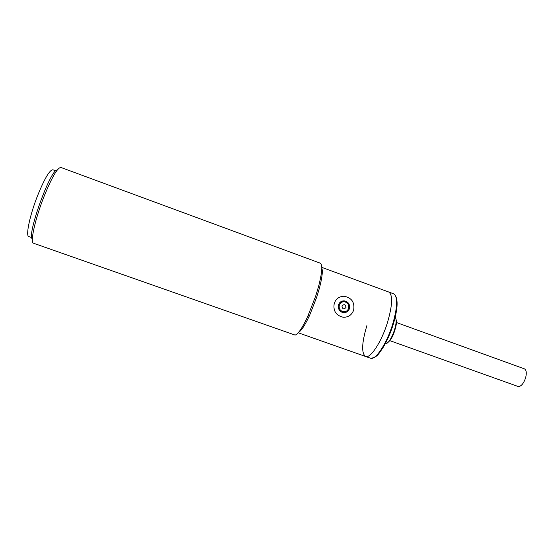 <?xml version="1.0" encoding="UTF-8"?>
<svg xmlns="http://www.w3.org/2000/svg" width="554" height="554" viewBox="0 0 554 554"><rect width="100%" height="100%" fill="white"/><g stroke="black" fill="none" stroke-linecap="round" stroke-linejoin="round"><path stroke-width="0.83" d="M341.209 302.539L339.727 302.692M339.325 305.081C340.211 302.83 341.832 301.715 344.2 301.729C347.76 302.526 349.228 304.755 348.604 308.433C347.704 310.718 346.049 311.84 343.632 311.784C340.135 310.939 338.695 308.703 339.325 305.081M345.987 307.484C343.785 309.658 342.441 309.167 341.95 306.03C344.159 303.855 345.502 304.347 345.987 307.484M342.531 301.909L340.945 301.667M342.192 312.352L343.508 311.812M343.75 312.671L345.031 311.701M334.27 303.253C336.098 298.606 339.45 296.272 344.325 296.258C351.811 297.865 354.913 302.526 353.625 310.247C351.735 315.067 348.237 317.4 343.148 317.241C335.904 315.434 332.94 310.766 334.27 303.253M338.522 304.79C337.781 309.042 339.457 311.66 343.563 312.657C346.402 312.726 348.348 311.41 349.408 308.723C350.135 304.402 348.411 301.785 344.228 300.85C341.458 300.843 339.554 302.152 338.522 304.79M389.85 340.655L518.025 386.457C520.982 386.706 523.516 383.818 525.621 377.8C526.806 372.953 526.383 369.961 524.354 368.826L396.373 322.497M366.886 325.613C361.748 342.898 361.305 353.189 365.55 356.471C370.321 358.881 381.547 341.929 387.502 322.483C392.523 305.005 392.938 294.853 388.756 292.02L393.686 293.842C397.98 296.709 397.627 306.874 392.634 324.339C386.706 343.771 375.39 360.661 370.508 358.216C377.212 357.863 379.137 353.064 383.278 347.24C387.149 340.696 390.452 333.148 393.174 324.596C398.243 307.699 398.416 297.443 393.686 293.842M55.802 170.854L52.859 169.773C49.611 169.912 44.445 178.72 37.367 196.213C29.646 215.859 25.505 236.143 28.822 236.544L31.779 237.583M60.885 167.453C57.374 167.64 51.605 177.696 43.579 197.619C35.373 218.622 30.408 240.609 33.025 243.061L295.088 335.087C298.073 334.277 302.325 327.989 307.83 316.216L315.704 295.974L318.626 286.245C322.186 272.346 322.733 264.66 320.26 263.178L60.885 167.453M57.214 170.064C50.67 168.665 26.647 235.028 32.277 238.989M298.682 332.255C301.473 330.627 305.122 324.976 309.638 315.302L316.784 296.937L319.429 288.108C322.123 277.776 322.913 271.093 321.798 268.053M298.232 332.781L365.55 356.471C370.321 358.881 381.547 341.929 387.502 322.483C392.523 305.005 392.938 294.853 388.756 292.02L321.784 267.36M395.154 317.421L395.424 317.615C396.872 320.621 396.678 324.776 394.85 330.073C392.904 336.977 389.954 341.555 386.006 343.812L385.245 343.764L386.006 343.812C388.943 342.517 391.782 337.885 394.531 329.9C396.345 323.709 396.643 319.616 395.424 317.615L395.168 317.359M341.811 312.207L343.632 311.784M341.278 301.681L344.228 300.85M365.55 356.471L370.508 358.216M319.429 288.108L318.626 286.245M309.638 315.302L307.83 316.216"/></g></svg>
